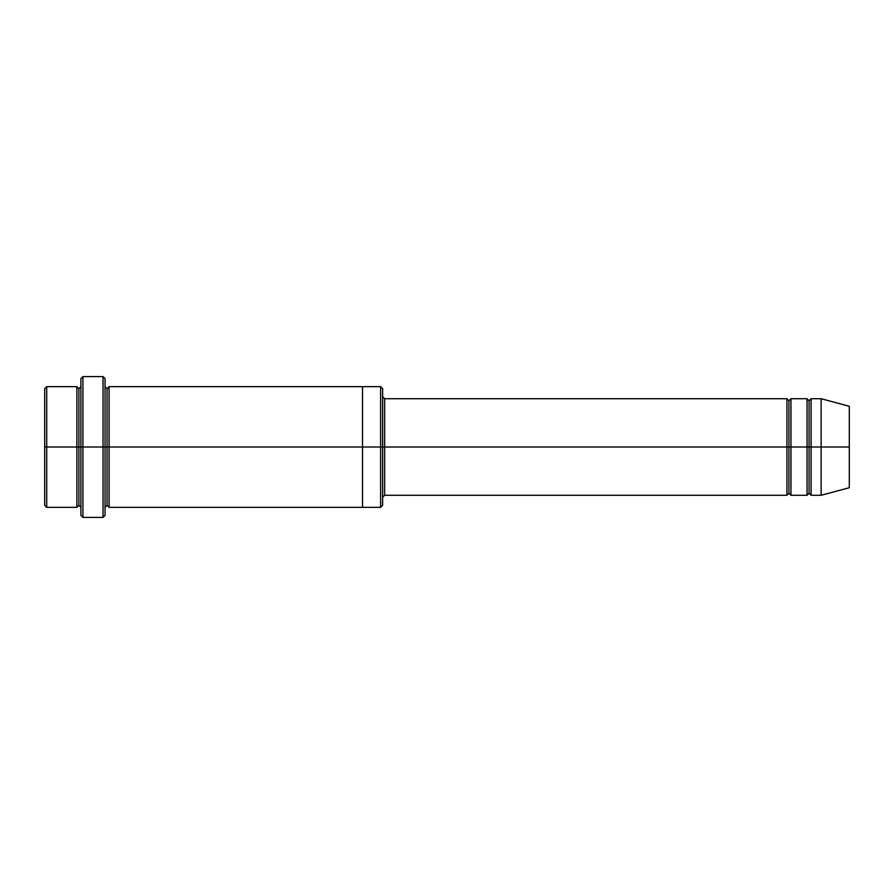 <?xml version="1.0" encoding="UTF-8"?>
<svg xmlns="http://www.w3.org/2000/svg" width="894" height="894" viewBox="0 0 894 894"><rect width="100%" height="100%" fill="white"/><g stroke="black" fill="none" stroke-linecap="round" stroke-linejoin="round"><path stroke-width="1.34" d="M384.643 447L384.643 495.276L384.643 447L382.632 447L382.632 388.666L382.632 505.333L382.632 447L380.62 447L380.62 386.655L380.62 447L384.643 447L384.643 398.724L384.643 447L788.955 447L788.955 400.736L788.955 493.264L788.955 447L786.943 447L786.943 398.724L786.943 495.276L786.943 398.724L786.943 495.276L786.943 447L384.643 447L384.643 495.276L384.643 447M80.907 447L80.907 378.609L80.907 447L82.918 447L82.918 376.597L82.918 447L82.918 376.597L82.918 447L103.034 447L103.034 376.597L103.034 447L105.045 447L105.045 378.609L105.045 447L107.056 447L107.056 388.666L107.056 505.333L107.056 447L105.045 447L105.045 378.609L105.045 515.391L105.045 447L103.034 447L103.034 376.597L103.034 517.402L103.034 447L82.918 447L82.918 517.402L82.918 447L78.895 447L78.895 388.666L78.895 505.333L78.895 447L76.884 447L76.884 386.655L76.884 447L78.895 447L78.895 505.333L78.895 388.666L78.895 447L80.907 447L80.907 515.391L80.907 447M44.7 447L44.7 388.666L44.7 447L46.711 447L46.711 386.655L46.711 447L46.711 386.655L46.711 447L76.884 447L76.884 386.655L76.884 507.345L76.884 447L76.884 507.345L76.884 447L46.711 447L46.711 507.345L46.711 447L44.7 447L44.7 505.333L44.7 447M821.139 447L821.139 398.724L821.139 447L821.139 398.724L821.139 447L849.3 447L849.3 406.267L849.3 487.733L849.3 447L821.139 447L821.139 495.276L821.139 447L821.139 495.276L821.139 447L811.081 447L811.081 398.724L811.081 447L821.139 447M807.058 447L809.07 447L809.07 400.736L809.07 493.264L809.07 447L807.058 447L807.058 398.724L807.058 495.276L807.058 398.724L807.058 495.276L807.058 447L790.966 447L790.966 495.276L790.966 447L788.955 447L788.955 493.264L788.955 400.736L788.955 447L790.966 447L790.966 398.724L790.966 447L807.058 447M809.07 447L809.07 493.264L809.07 400.736L809.07 447L811.081 447L811.081 495.276L811.081 447L809.07 447M107.056 447L107.056 505.333L107.056 388.666L107.056 447L109.068 447L109.068 507.345L109.068 447L107.056 447M380.62 447L380.62 386.655L380.62 507.345L380.62 447L362.517 447L362.517 386.655L362.517 447L380.62 447L380.62 507.345L380.62 447M362.517 447L362.517 386.655L362.517 507.345L362.517 447L109.068 447L109.068 386.655L109.068 447L362.517 447L362.517 386.655L362.517 447M790.966 447L790.966 495.276L790.966 447M109.068 447L109.068 507.345L109.068 447M811.081 447L811.081 398.724L811.081 447M46.711 447L46.711 507.345L46.711 447M103.034 447L103.034 517.402L103.034 447M82.918 447L82.918 517.402L82.918 447M849.3 487.733L821.139 495.276L811.081 495.276L809.07 493.264L807.058 495.276L790.966 495.276L788.955 493.264L786.943 495.276L384.643 495.276L382.632 497.287M80.907 378.609L82.918 376.597L103.034 376.597L105.045 378.609M382.632 388.666L380.62 386.655L109.068 386.655L107.056 388.666L105.045 386.655M44.7 388.666L46.711 386.655L76.884 386.655L78.895 388.666L80.907 386.655M80.907 507.345L78.895 505.333L76.884 507.345L46.711 507.345L44.7 505.333M849.3 406.267L821.139 398.724L811.081 398.724L809.07 400.736L807.058 398.724L790.966 398.724L788.955 400.736L786.943 398.724L384.643 398.724L382.632 396.712M382.632 505.333L380.62 507.345L109.068 507.345L107.056 505.333L105.045 507.345M105.045 515.391L103.034 517.402L82.918 517.402L80.907 515.391"/></g></svg>
